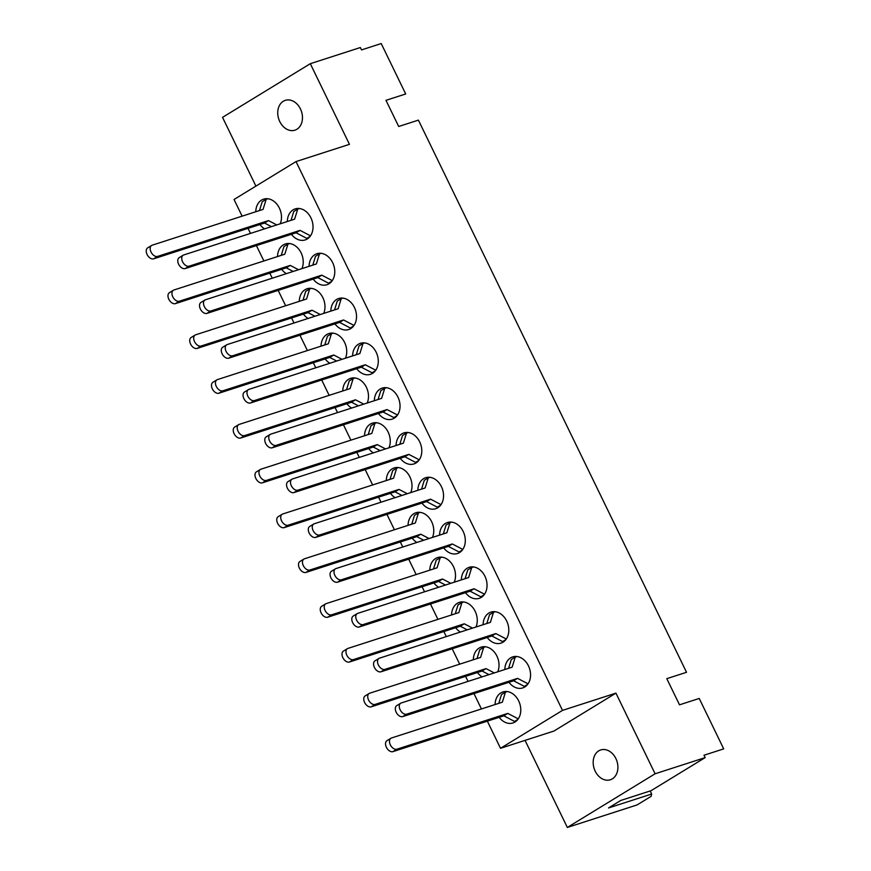 <?xml version="1.0" encoding="UTF-8"?>
<svg xmlns="http://www.w3.org/2000/svg" width="871" height="871" viewBox="0 0 871 871"><rect width="100%" height="100%" fill="white"/><g stroke="black" fill="none" stroke-linecap="round" stroke-linejoin="round"><path stroke-width="1.31" d="M705.151 757.618L651.094 790.672L620.762 800.46L608.535 807.95L651.65 794.025L651.138 796.334L637.093 804.924L567.337 827.45L655.101 773.775L705.151 757.618L703.997 755.233L723.703 748.875L699.228 698.455L679.511 704.824L666.805 678.661L686.522 672.292L418.407 120.133L398.689 126.491L385.984 100.328L405.701 93.97L381.215 43.55L361.509 49.919L360.354 47.535L310.305 63.692L222.53 117.367L255.911 186.111M300.441 108.94A15.667 11.965 72.1 0 1 294.921 130.171A15.667 11.965 72.1 0 1 279.776 121.581A15.667 11.965 72.1 0 1 285.296 100.35A15.667 11.965 72.1 0 1 300.441 108.94M615.873 758.543A15.667 11.965 72.1 0 1 610.353 779.774A15.667 11.965 72.1 0 1 595.209 771.183A15.667 11.965 72.1 0 1 600.729 749.953A15.667 11.965 72.1 0 1 615.873 758.543M465.462 592.694A16.299 12.444 -107.9 0 0 479.202 598.333A16.299 12.444 -107.9 0 0 484.94 576.254A16.299 12.444 -107.9 0 0 469.186 567.315A16.299 12.444 -107.9 0 0 461.336 579.923M443.709 547.892A16.299 12.444 -107.9 0 0 457.449 553.531A16.299 12.444 -107.9 0 0 463.187 531.452A16.299 12.444 -107.9 0 0 447.433 522.513A16.299 12.444 -107.9 0 0 439.583 535.121M421.956 503.09A16.299 12.444 -107.9 0 0 435.696 508.729A16.299 12.444 -107.9 0 0 441.434 486.649A16.299 12.444 -107.9 0 0 425.679 477.711A16.299 12.444 -107.9 0 0 417.83 490.319M400.203 458.288A16.299 12.444 -107.9 0 0 413.943 463.927A16.299 12.444 -107.9 0 0 419.68 441.847A16.299 12.444 -107.9 0 0 403.926 432.909A16.299 12.444 -107.9 0 0 396.076 445.517M378.45 413.485A16.299 12.444 -107.9 0 0 392.19 419.125A16.299 12.444 -107.9 0 0 397.927 397.045A16.299 12.444 -107.9 0 0 382.173 388.107A16.299 12.444 -107.9 0 0 374.323 400.714M356.696 368.694A16.299 12.444 -107.9 0 0 370.436 374.323A16.299 12.444 -107.9 0 0 376.174 352.243A16.299 12.444 -107.9 0 0 360.42 343.305A16.299 12.444 -107.9 0 0 352.57 355.923M334.943 323.892A16.299 12.444 -107.9 0 0 348.683 329.532A16.299 12.444 -107.9 0 0 354.421 307.452A16.299 12.444 -107.9 0 0 338.667 298.513A16.299 12.444 -107.9 0 0 330.817 311.121M313.19 279.09A16.299 12.444 -107.9 0 0 326.93 284.73A16.299 12.444 -107.9 0 0 332.668 262.65A16.299 12.444 -107.9 0 0 316.913 253.711A16.299 12.444 -107.9 0 0 309.063 266.319M291.426 234.288A16.299 12.444 -107.9 0 0 305.177 239.928A16.299 12.444 -107.9 0 0 310.914 217.848A16.299 12.444 -107.9 0 0 295.16 208.909A16.299 12.444 -107.9 0 0 287.31 221.517M487.216 637.496A16.299 12.444 -107.9 0 0 500.956 643.125A16.299 12.444 -107.9 0 0 506.693 621.045A16.299 12.444 -107.9 0 0 490.939 612.106A16.299 12.444 -107.9 0 0 483.089 624.725M508.969 682.287A16.299 12.444 -107.9 0 0 522.709 687.927A16.299 12.444 -107.9 0 0 528.447 665.847A16.299 12.444 -107.9 0 0 512.692 656.908A16.299 12.444 -107.9 0 0 504.842 669.516M455.675 627.73A16.299 12.444 -107.9 0 0 460.389 632.052M475.98 627.022A16.299 12.444 -107.9 0 0 475.152 611.29A16.299 12.444 -107.9 0 0 459.409 602.351A16.299 12.444 -107.9 0 0 451.559 614.959M433.921 582.928A16.299 12.444 -107.9 0 0 438.636 587.25M454.227 582.22A16.299 12.444 -107.9 0 0 453.399 566.488A16.299 12.444 -107.9 0 0 437.656 557.549A16.299 12.444 -107.9 0 0 429.795 570.157M412.168 538.126A16.299 12.444 -107.9 0 0 416.882 542.448M432.473 537.418A16.299 12.444 -107.9 0 0 431.646 521.685A16.299 12.444 -107.9 0 0 415.892 512.747A16.299 12.444 -107.9 0 0 408.042 525.355M390.415 493.324A16.299 12.444 -107.9 0 0 395.129 497.646M410.72 492.616A16.299 12.444 -107.9 0 0 409.893 476.883A16.299 12.444 -107.9 0 0 394.138 467.945A16.299 12.444 -107.9 0 0 386.289 480.552M368.662 448.521A16.299 12.444 -107.9 0 0 373.376 452.855M388.967 447.814A16.299 12.444 -107.9 0 0 388.139 432.081A16.299 12.444 -107.9 0 0 372.385 423.143A16.299 12.444 -107.9 0 0 364.535 435.75M346.908 403.719A16.299 12.444 -107.9 0 0 351.623 408.053M367.203 403.012A16.299 12.444 -107.9 0 0 366.386 387.279A16.299 12.444 -107.9 0 0 350.632 378.341A16.299 12.444 -107.9 0 0 342.782 390.959M325.155 358.928A16.299 12.444 -107.9 0 0 329.869 363.251M345.449 358.221A16.299 12.444 -107.9 0 0 344.633 342.488A16.299 12.444 -107.9 0 0 328.879 333.549A16.299 12.444 -107.9 0 0 321.029 346.157M303.402 314.126A16.299 12.444 -107.9 0 0 308.116 318.448M323.696 313.418A16.299 12.444 -107.9 0 0 322.88 297.686A16.299 12.444 -107.9 0 0 307.125 288.747A16.299 12.444 -107.9 0 0 299.276 301.355M281.649 269.324A16.299 12.444 -107.9 0 0 286.352 273.646M301.943 268.616A16.299 12.444 -107.9 0 0 301.126 252.884A16.299 12.444 -107.9 0 0 285.372 243.945A16.299 12.444 -107.9 0 0 277.522 256.553M259.896 224.522A16.299 12.444 -107.9 0 0 264.599 228.844M280.19 223.814A16.299 12.444 -107.9 0 0 279.373 208.082A16.299 12.444 -107.9 0 0 263.619 199.143A16.299 12.444 -107.9 0 0 255.769 211.751M477.428 672.521A16.299 12.444 -107.9 0 0 482.142 676.854M497.733 671.813A16.299 12.444 -107.9 0 0 496.906 656.081A16.299 12.444 -107.9 0 0 481.162 647.142A16.299 12.444 -107.9 0 0 473.312 659.761M499.181 717.323A16.299 12.444 -107.9 0 0 512.932 722.963A16.299 12.444 -107.9 0 0 518.659 700.883A16.299 12.444 -107.9 0 0 502.915 691.944A16.299 12.444 -107.9 0 0 495.066 704.552M525.05 740.372L567.337 827.45M655.101 773.775L615.939 693.131L553.956 731.041L500.52 748.298L487.346 721.144M615.939 693.131L562.503 710.388L296.02 161.581L349.456 144.336L310.305 63.692M296.02 161.581L234.038 199.492L242.127 216.16M248.05 228.344L250.51 233.406M256.422 245.589L263.88 260.962M269.803 273.146L272.264 278.197M278.176 290.391L285.644 305.754M291.556 317.948L294.017 322.999M299.929 335.193L307.398 350.556M313.31 362.75L315.77 367.802M321.682 379.996L329.151 395.358M335.063 407.552L337.523 412.604M343.435 424.787L350.904 440.16M356.816 452.343L359.277 457.406M365.189 469.589L372.657 484.962M378.569 497.145L381.03 502.197M386.953 514.391L394.411 529.764M400.322 541.947L402.783 546.999M408.706 559.193L416.164 574.555M422.087 586.749L424.536 591.801M430.459 603.995L437.917 619.357M443.84 631.551L446.29 636.603M452.212 648.797L459.67 664.159M465.593 676.353L468.043 681.405M473.966 693.588L481.423 708.961M562.503 710.388L500.52 748.298M651.65 794.025L650.169 790.966M507.205 691.563L505.463 692.129L502.349 702.2L391.471 737.998A6.271 3.974 58.6 0 0 390.916 738.26A6.271 3.974 58.6 0 0 390.556 745.271A6.271 3.974 58.6 0 0 396.904 749.202L507.782 713.403L518.256 718.869M390.916 738.26L386.953 740.677A6.271 3.974 58.6 0 0 386.593 747.688A6.271 3.974 58.6 0 0 392.941 751.629L503.819 715.831L514.554 721.438L516.634 720.763M505.463 692.129L501.5 694.557L498.767 703.354M507.782 713.403L503.819 715.831M517.853 719.413L514.554 721.438M526.422 685.727L524.353 686.392L513.618 680.795L402.74 716.593A6.271 3.974 -121.4 0 1 396.381 712.652A6.271 3.974 -121.4 0 1 396.751 705.641L400.714 703.213A6.271 3.974 -121.4 0 1 401.27 702.962L512.137 667.164L515.262 657.093L516.993 656.527M508.566 668.318L511.299 659.51L515.262 657.093M528.044 683.822L517.581 678.367L406.703 714.166A6.271 3.974 -121.4 0 1 400.355 710.224A6.271 3.974 -121.4 0 1 400.714 703.213M524.353 686.392L527.641 684.388M513.618 680.795L517.581 678.367M485.452 646.761L483.71 647.327L480.596 657.409L369.718 693.207A6.271 3.974 58.6 0 0 369.162 693.458A6.271 3.974 58.6 0 0 368.803 700.469A6.271 3.974 58.6 0 0 375.151 704.399L486.029 668.601L494.303 672.924M369.162 693.458L365.199 695.885A6.271 3.974 58.6 0 0 364.829 702.897A6.271 3.974 58.6 0 0 371.188 706.827L482.066 671.029L488.979 674.644M483.71 647.327L479.747 649.755L477.014 658.563M486.029 668.601L482.066 671.029M504.668 640.925L502.6 641.589L491.854 635.993L380.986 671.791A6.271 3.974 -121.4 0 1 374.628 667.85A6.271 3.974 -121.4 0 1 374.998 660.839L378.961 658.411A6.271 3.974 -121.4 0 1 379.506 658.16L490.384 622.362L493.509 612.291L495.24 611.725M486.813 623.516L489.546 614.719L493.509 612.291M506.291 639.02L495.828 633.565L384.949 669.364A6.271 3.974 -121.4 0 1 378.602 665.422A6.271 3.974 -121.4 0 1 378.961 658.411M502.6 641.589L505.877 639.586M491.854 635.993L495.828 633.565M463.699 601.97L461.957 602.525L458.832 612.607L347.965 648.405A6.271 3.974 58.6 0 0 347.409 648.655A6.271 3.974 58.6 0 0 347.05 655.667A6.271 3.974 58.6 0 0 353.397 659.597L464.276 623.799L472.55 628.122M347.409 648.655L343.446 651.083A6.271 3.974 58.6 0 0 343.076 658.095A6.271 3.974 58.6 0 0 349.434 662.025L460.313 626.227L467.226 629.842M461.957 602.525L457.994 604.953L455.261 613.761M464.276 623.799L460.313 626.227M482.915 596.123L480.846 596.798L470.1 591.191L359.233 626.989A6.271 3.974 -121.4 0 1 352.875 623.048A6.271 3.974 -121.4 0 1 353.234 616.037L357.208 613.62A6.271 3.974 -121.4 0 1 357.752 613.358L468.631 577.56L471.755 567.489L473.486 566.934M465.06 578.714L467.792 569.917L471.755 567.489M484.537 594.229L474.074 588.763L363.196 624.561A6.271 3.974 -121.4 0 1 356.849 620.631A6.271 3.974 -121.4 0 1 357.208 613.62M480.846 596.798L484.124 594.784M470.1 591.191L474.074 588.763M441.945 557.168L440.203 557.723L437.079 567.805L326.211 603.603A6.271 3.974 58.6 0 0 325.656 603.853A6.271 3.974 58.6 0 0 325.297 610.865A6.271 3.974 58.6 0 0 331.644 614.806L442.522 579.008L450.797 583.32M325.656 603.853L321.693 606.281A6.271 3.974 58.6 0 0 321.323 613.293A6.271 3.974 58.6 0 0 327.681 617.223L438.559 581.425L445.473 585.04M440.203 557.723L436.24 560.151L433.508 568.959M442.522 579.008L438.559 581.425M461.151 551.321L459.093 551.996L448.347 546.389L337.48 582.187A6.271 3.974 -121.4 0 1 331.122 578.257A6.271 3.974 -121.4 0 1 331.481 571.245L335.455 568.817A6.271 3.974 -121.4 0 1 335.999 568.567L446.877 532.769L450.002 522.687L451.733 522.132M443.306 533.923L446.039 525.115L450.002 522.687M462.784 549.427L452.321 543.961L341.443 579.759A6.271 3.974 -121.4 0 1 335.085 575.829A6.271 3.974 -121.4 0 1 335.455 568.817M459.093 551.996L462.37 549.982M448.347 546.389L452.321 543.961M420.192 512.366L418.45 512.932L415.325 523.003L304.458 558.801A6.271 3.974 58.6 0 0 303.903 559.051A6.271 3.974 58.6 0 0 303.544 566.063A6.271 3.974 58.6 0 0 309.891 570.004L420.769 534.206L429.044 538.528M303.903 559.051L299.94 561.479A6.271 3.974 58.6 0 0 299.57 568.491A6.271 3.974 58.6 0 0 305.928 572.432L416.806 536.634L423.72 540.238M418.45 512.932L414.487 515.349L411.754 524.157M420.769 534.206L416.806 536.634M439.398 506.53L437.329 507.194L426.594 501.587L315.716 537.385A6.271 3.974 -121.4 0 1 309.368 533.455A6.271 3.974 -121.4 0 1 309.728 526.443L313.702 524.015A6.271 3.974 -121.4 0 1 314.246 523.765L425.124 487.967L428.249 477.885L429.98 477.33M421.553 489.121L424.286 480.313L428.249 477.885M441.031 504.625L430.568 499.17L319.69 534.957A6.271 3.974 -121.4 0 1 313.331 531.027A6.271 3.974 -121.4 0 1 313.702 524.015M437.329 507.194L440.617 505.18M426.594 501.587L430.568 499.17M398.439 467.564L396.697 468.13L393.572 478.201L282.694 513.999A6.271 3.974 58.6 0 0 282.15 514.249A6.271 3.974 58.6 0 0 281.79 521.261A6.271 3.974 58.6 0 0 288.138 525.202L399.016 489.404L407.29 493.726M282.15 514.249L278.187 516.677A6.271 3.974 58.6 0 0 277.816 523.689A6.271 3.974 58.6 0 0 284.175 527.63L395.042 491.832L401.967 495.447M396.697 468.13L392.734 470.547L390.001 479.355M399.016 489.404L395.042 491.832M417.645 461.728L415.576 462.392L404.841 456.785L293.963 492.583A6.271 3.974 -121.4 0 1 287.615 488.653A6.271 3.974 -121.4 0 1 287.974 481.641L291.948 479.213A6.271 3.974 -121.4 0 1 292.493 478.963L403.371 443.165L406.496 433.083L408.227 432.528M399.8 444.319L402.533 435.511L406.496 433.083M419.278 459.823L408.815 454.368L297.936 490.166A6.271 3.974 -121.4 0 1 291.578 486.225A6.271 3.974 -121.4 0 1 291.948 479.213M415.576 462.392L418.864 460.389M404.841 456.785L408.815 454.368M376.686 422.762L374.944 423.328L371.819 433.399L260.941 469.197A6.271 3.974 58.6 0 0 260.396 469.458A6.271 3.974 58.6 0 0 260.037 476.47A6.271 3.974 58.6 0 0 266.384 480.4L377.263 444.602L385.537 448.924M260.396 469.458L256.422 471.875A6.271 3.974 58.6 0 0 256.063 478.887A6.271 3.974 58.6 0 0 262.421 482.828L373.289 447.03L380.213 450.645M374.944 423.328L370.981 425.756L368.248 434.553M377.263 444.602L373.289 447.03M395.891 416.926L393.823 417.59L383.088 411.994L272.209 447.792A6.271 3.974 -121.4 0 1 265.862 443.851A6.271 3.974 -121.4 0 1 266.221 436.839L270.195 434.411A6.271 3.974 -121.4 0 1 270.739 434.161L381.618 398.363L384.742 388.292L386.474 387.726M378.047 399.517L380.779 390.709L384.742 388.292M397.524 415.021L387.062 409.566L276.183 445.364A6.271 3.974 -121.4 0 1 269.825 441.423A6.271 3.974 -121.4 0 1 270.195 434.411M393.823 417.59L397.111 415.587M383.088 411.994L387.062 409.566M354.933 377.96L353.19 378.526L350.066 388.608L239.187 424.406A6.271 3.974 58.6 0 0 238.643 424.656A6.271 3.974 58.6 0 0 238.273 431.668A6.271 3.974 58.6 0 0 244.631 435.598L355.51 399.8L363.784 404.122M238.643 424.656L234.669 427.084A6.271 3.974 58.6 0 0 234.31 434.096A6.271 3.974 58.6 0 0 240.668 438.026L351.536 402.228L358.46 405.842M353.19 378.526L349.227 380.954L346.495 389.762M355.51 399.8L351.536 402.228M374.138 372.124L372.069 372.788L361.334 367.192L250.456 402.99A6.271 3.974 -121.4 0 1 244.109 399.049A6.271 3.974 -121.4 0 1 244.468 392.037L248.442 389.609A6.271 3.974 -121.4 0 1 248.986 389.359L359.865 353.561L362.989 343.49L364.709 342.924M356.293 354.715L359.015 345.918L362.989 343.49M375.76 370.219L365.308 364.764L254.43 400.562A6.271 3.974 -121.4 0 1 248.072 396.621A6.271 3.974 -121.4 0 1 248.442 389.609M372.069 372.788L375.357 370.785M361.334 367.192L365.308 364.764M333.179 333.168L331.437 333.724L328.313 343.805L217.434 379.604A6.271 3.974 58.6 0 0 216.89 379.854A6.271 3.974 58.6 0 0 216.52 386.866A6.271 3.974 58.6 0 0 222.878 390.796L333.756 354.998L342.031 359.32M216.89 379.854L212.916 382.282A6.271 3.974 58.6 0 0 212.557 389.293A6.271 3.974 58.6 0 0 218.904 393.224L329.782 357.426L336.707 361.04M331.437 333.724L327.474 336.152L324.741 344.96M333.756 354.998L329.782 357.426M352.385 327.322L350.316 327.997L339.581 322.39L228.703 358.188A6.271 3.974 -121.4 0 1 222.355 354.247A6.271 3.974 -121.4 0 1 222.715 347.235L226.678 344.818A6.271 3.974 -121.4 0 1 227.233 344.557L338.111 308.759L341.236 298.688L342.956 298.132M334.54 309.913L337.262 301.116L341.236 298.688M354.007 325.427L343.544 319.962L232.677 355.76A6.271 3.974 -121.4 0 1 226.318 351.83A6.271 3.974 -121.4 0 1 226.678 344.818M350.316 327.997L353.604 325.983M339.581 322.39L343.544 319.962M311.426 288.366L309.684 288.922L306.559 299.003L195.681 334.802A6.271 3.974 58.6 0 0 195.137 335.052A6.271 3.974 58.6 0 0 194.766 342.063A6.271 3.974 58.6 0 0 201.125 346.005L312.003 310.207L320.278 314.518M195.137 335.052L191.163 337.48A6.271 3.974 58.6 0 0 190.803 344.491A6.271 3.974 58.6 0 0 197.151 348.422L308.029 312.624L314.954 316.238M309.684 288.922L305.721 291.35L302.988 300.157M312.003 310.207L308.029 312.624M330.632 282.52L328.563 283.195L317.828 277.588L206.95 313.386A6.271 3.974 -121.4 0 1 200.602 309.455A6.271 3.974 -121.4 0 1 200.961 302.444L204.925 300.016A6.271 3.974 -121.4 0 1 205.48 299.766L316.358 263.967L319.483 253.886L321.203 253.33M312.787 265.122L315.509 256.314L319.483 253.886M332.254 280.625L321.791 275.16L210.924 310.958A6.271 3.974 -121.4 0 1 204.565 307.028A6.271 3.974 -121.4 0 1 204.925 300.016M328.563 283.195L331.851 281.181M317.828 277.588L321.791 275.16M289.673 243.564L287.931 244.13L284.806 254.201L173.928 289.999A6.271 3.974 58.6 0 0 173.383 290.25A6.271 3.974 58.6 0 0 173.013 297.261A6.271 3.974 58.6 0 0 179.372 301.203L290.25 265.405L298.524 269.727M173.383 290.25L169.41 292.678A6.271 3.974 58.6 0 0 169.05 299.689A6.271 3.974 58.6 0 0 175.398 303.631L286.276 267.833L293.2 271.436M287.931 244.13L283.968 246.547L281.235 255.355M290.25 265.405L286.276 267.833M308.878 237.729L306.81 238.393L296.075 232.786L185.196 268.584A6.271 3.974 -121.4 0 1 178.849 264.653A6.271 3.974 -121.4 0 1 179.208 257.642L183.171 255.214A6.271 3.974 -121.4 0 1 183.727 254.963L294.605 219.165L297.73 209.084L299.45 208.528M291.034 220.319L293.756 211.511L297.73 209.084M310.501 235.823L300.038 230.369L189.17 266.156A6.271 3.974 -121.4 0 1 182.812 262.225A6.271 3.974 -121.4 0 1 183.171 255.214M306.81 238.393L310.098 236.379M296.075 232.786L300.038 230.369M267.92 198.762L266.178 199.328L263.053 209.399L152.175 245.197A6.271 3.974 58.6 0 0 151.63 245.448A6.271 3.974 58.6 0 0 151.26 252.459A6.271 3.974 58.6 0 0 157.618 256.401L268.497 220.603L276.771 224.925M151.63 245.448L147.656 247.876A6.271 3.974 58.6 0 0 147.297 254.887A6.271 3.974 58.6 0 0 153.644 258.829L264.523 223.03L271.447 226.645M266.178 199.328L262.204 201.756L259.482 210.553M268.497 220.603L264.523 223.03M396.904 749.202L392.941 751.629M402.74 716.593L406.703 714.166M375.151 704.399L371.188 706.827M380.986 671.791L384.949 669.364M353.397 659.597L349.434 662.025M359.233 626.989L363.196 624.561M331.644 614.806L327.681 617.223M337.48 582.187L341.443 579.759M309.891 570.004L305.928 572.432M315.716 537.385L319.69 534.957M288.138 525.202L284.175 527.63M293.963 492.583L297.936 490.166M266.384 480.4L262.421 482.828M272.209 447.792L276.183 445.364M244.631 435.598L240.668 438.026M250.456 402.99L254.43 400.562M222.878 390.796L218.904 393.224M228.703 358.188L232.677 355.76M201.125 346.005L197.151 348.422M206.95 313.386L210.924 310.958M179.372 301.203L175.398 303.631M185.196 268.584L189.17 266.156M157.618 256.401L153.644 258.829"/></g></svg>
